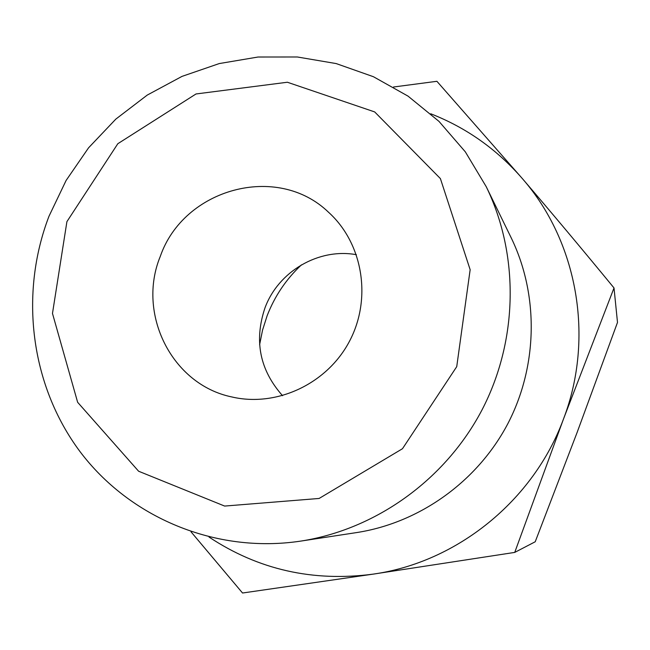 <?xml version="1.0" encoding="UTF-8"?>
<svg xmlns="http://www.w3.org/2000/svg" width="650" height="650" viewBox="0 0 650 650"><rect width="100%" height="100%" fill="white"/><g stroke="black" fill="none" stroke-linecap="round" stroke-linejoin="round"><path stroke-width="0.97" d="M301.454 264.859C286.122 279.216 274.674 296.205 267.109 315.811L262.559 330.07L259.61 344.727M282.555 395.696C259.797 370.11 253.922 340.876 264.94 307.994C278.265 271.481 318.589 247.764 356.419 254.703M49.002 216.206C19.199 293.914 30.42 385.06 79.869 451.409C129.48 517.481 215.434 553.898 300.536 541.133C375.586 529.596 445.177 479.903 481.837 410.248C518.229 340.462 519.456 254.954 486.224 186.68L465.319 151.832L438.969 121.371L408.029 96.127L373.425 76.716L336.188 63.578L297.367 56.989L258.042 57.021L219.245 63.57L182 76.391L147.249 95.079L115.846 119.096L88.579 147.802L66.113 180.448L49.002 216.206M66.909 221.65L117.821 143.715L196.016 93.966L287.373 82.241L374.692 111.93L440.391 178.579L470.153 269.709L456.731 366.657L402.48 448.719L319.109 498.461L224.64 506.066L138.612 471.234L77.642 402.293L52.479 313.446L66.909 221.65M160.29 256.384C183.731 188.484 277.225 162.719 328.469 212.193C362.765 243.1 372.133 298.277 349.627 340.99C327.324 383.809 276.632 407.517 231.693 396.923C171.681 384.475 136.671 313.601 160.29 256.384M209.016 537.046C258.261 569.692 312.959 582.059 373.116 574.137C456.958 562.364 533.512 500.695 563.526 418.909C594.726 337.537 577.468 241.768 522.47 178.718C496.957 149.346 466.383 127.701 430.755 113.774M393.502 87.011L436.906 81.299L522.47 178.718C551.363 212.428 581.872 248.836 614.014 287.95L563.526 418.909L514.735 552.411L373.116 574.137L242.539 593.011L191.011 531.806M514.735 552.411L535.218 541.767L577.086 432.534L617.5 322.424L614.014 287.95M300.536 541.133L356.623 532.577C419.445 522.901 477.327 481.634 507.764 423.832C537.956 365.901 538.931 294.824 511.119 237.664L486.224 186.68"/></g></svg>
